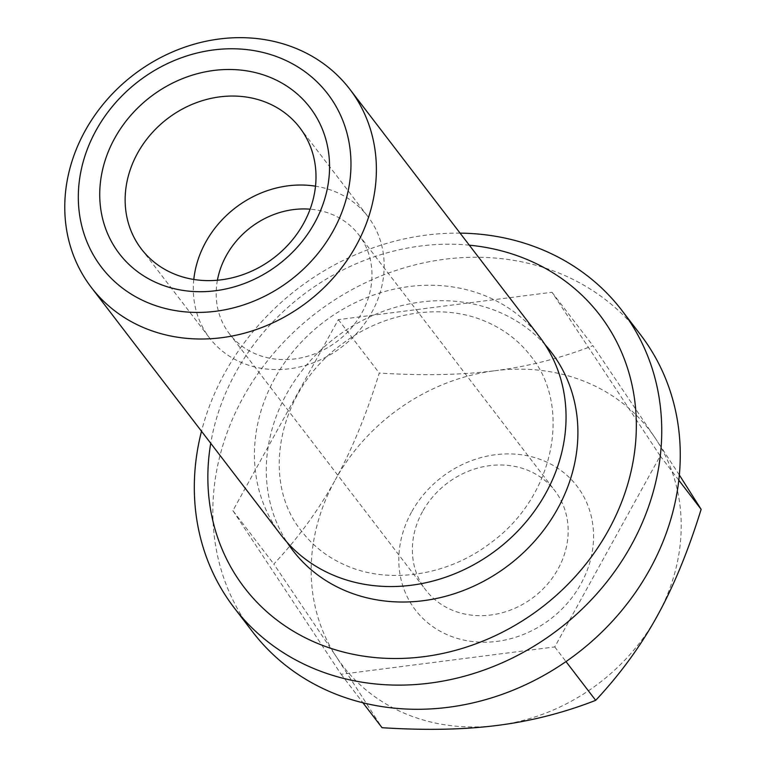 <?xml version="1.0" encoding="UTF-8"?>
<svg xmlns="http://www.w3.org/2000/svg" width="766" height="766" viewBox="0 0 766 766"><rect width="100%" height="100%" fill="white"/><g stroke="black" fill="none" stroke-linecap="round" stroke-linejoin="round"><path stroke-width="0.57" stroke-dasharray="3.83 2.87" d="M539.532 336.829A162.871 143.003 -37.5 0 0 487.138 296.595A162.871 143.003 -37.5 0 0 274.726 378.5A162.871 143.003 -37.5 0 0 280.959 534.946M545.162 344.796A162.871 143.003 -37.5 0 0 499.001 312.059A162.871 143.003 -37.5 0 0 311.494 359.455A162.871 143.003 -37.5 0 0 287.183 542.452M460.079 233.132A244.306 214.499 -37.5 0 0 224.744 373.023A244.306 214.499 -37.5 0 0 201.506 431.248M469.309 245.177A223.95 196.623 -37.5 0 0 235.756 372.458A223.95 196.623 -37.5 0 0 210.736 443.294M640.481 334.685A244.306 214.499 -37.5 0 0 243.272 397.19A244.306 214.499 -37.5 0 0 252.617 631.854M193.798 279.446A99.762 87.583 -37.5 0 0 209.549 337.969A99.762 87.583 -37.5 0 0 371.74 312.451A99.762 87.583 -37.5 0 0 367.929 216.625A99.762 87.583 -37.5 0 0 315.515 186.186M217.41 280.222A81.435 71.497 -37.5 0 0 229.427 333.794A81.435 71.497 -37.5 0 0 361.83 312.959A81.435 71.497 -37.5 0 0 358.718 234.731A81.435 71.497 -37.5 0 0 310.115 209.185M422.506 511.631A81.435 71.497 -37.5 0 0 425.618 589.858A81.435 71.497 -37.5 0 0 558.021 569.023A81.435 71.497 -37.5 0 0 554.91 490.795A81.435 71.497 -37.5 0 0 422.506 511.631M411.486 512.195A101.792 89.373 -37.5 0 0 448.129 635.119A101.792 89.373 -37.5 0 0 580.887 583.931A101.792 89.373 -37.5 0 0 544.253 460.998A101.792 89.373 -37.5 0 0 411.486 512.195M679.356 475.025L655.734 438.88A193.415 169.813 142.5 0 1 657.123 616.209A193.415 169.813 142.5 0 1 497.574 725.392A193.415 169.813 142.5 0 1 336.647 657.247L382.043 727.7M336.647 657.247A193.415 169.813 142.5 0 1 335.259 479.918C318.723 509.926 298.252 537.971 273.826 564.054L336.647 657.247M335.259 479.918A193.415 169.813 142.5 0 1 494.807 370.734C461.285 375.053 422.775 375.819 379.266 373.042C366.502 414.329 351.833 449.958 335.259 479.918M494.807 370.734A193.415 169.813 142.5 0 1 655.734 438.88L592.922 345.686C561.066 358.115 528.368 366.464 494.807 370.734M232.902 510.635L341.109 674.281L554.756 646.925L660.206 455.914L551.989 292.267L338.342 319.623L232.902 510.635L273.826 564.054M338.342 319.623L379.266 373.042M341.109 674.281L362.921 702.748M554.756 646.925L565.978 661.565M551.989 292.267L592.922 345.686M660.206 455.914L678.82 480.215M346.404 565.624C389.31 584.506 447.957 575.831 490.738 542.864C554.651 496.684 572.106 406.124 530.647 355.912C519.061 340.86 504.152 329.428 485.941 321.624C443.035 302.742 384.388 311.417 341.607 344.384C277.694 390.564 260.239 481.125 301.699 531.336C313.284 546.397 328.193 557.83 346.404 565.624M141.384 249.007L209.549 337.969M229.427 333.794L425.618 589.858M358.718 234.731L554.91 490.795M299.765 127.663L367.929 216.625"/><path stroke-width="1.15" d="M91.288 287.394L280.959 534.946A162.871 143.003 -37.5 0 0 333.344 575.189A162.871 143.003 -37.5 0 0 545.765 493.275A162.871 143.003 -37.5 0 0 539.532 336.829L349.861 89.277A162.871 143.003 -37.5 0 0 85.055 130.948A162.871 143.003 -37.5 0 0 91.288 287.394A162.871 143.003 -37.5 0 0 356.094 245.723A162.871 143.003 -37.5 0 0 349.861 89.277M333.229 230.815A142.514 125.126 -37.5 0 0 281.926 58.714A142.514 125.126 -37.5 0 0 96.066 130.383A142.514 125.126 -37.5 0 0 147.359 302.484A142.514 125.126 -37.5 0 0 333.229 230.815M287.183 542.452A162.871 143.003 -37.5 0 0 345.207 590.663A162.871 143.003 -37.5 0 0 557.619 508.748A162.871 143.003 -37.5 0 0 545.162 344.796M201.506 431.248A244.306 214.499 -37.5 0 0 234.099 607.687A244.306 214.499 -37.5 0 0 631.308 545.181A244.306 214.499 -37.5 0 0 621.954 310.508A244.306 214.499 -37.5 0 0 460.079 233.132M210.736 443.294A223.95 196.623 -37.5 0 0 350.608 653.752A223.95 196.623 -37.5 0 0 608.443 530.264A223.95 196.623 -37.5 0 0 469.309 245.177M234.099 607.687L252.617 631.854A244.306 214.499 -37.5 0 0 649.827 569.349A244.306 214.499 -37.5 0 0 640.481 334.685L621.954 310.508M137.564 153.19A99.762 87.583 -37.5 0 0 141.384 249.007A99.762 87.583 -37.5 0 0 303.575 223.481A99.762 87.583 -37.5 0 0 299.765 127.663A99.762 87.583 -37.5 0 0 137.564 153.19M314.596 222.925A120.118 105.459 142.5 0 1 157.93 283.334A120.118 105.459 142.5 0 1 114.699 138.273A120.118 105.459 142.5 0 1 271.356 77.864A120.118 105.459 142.5 0 1 314.596 222.925M315.515 186.186A99.762 87.583 -37.5 0 0 205.728 242.152A99.762 87.583 -37.5 0 0 193.798 279.446M310.115 209.185A81.435 71.497 -37.5 0 0 226.315 255.566A81.435 71.497 -37.5 0 0 217.41 280.222M362.921 702.748L382.043 727.7C425.542 730.477 464.052 729.711 497.574 725.392C531.135 721.122 563.833 712.773 595.689 700.344C620.106 674.262 640.587 646.217 657.123 616.209C673.687 586.249 688.366 550.62 701.129 509.333L679.356 475.025M565.978 661.565L595.689 700.344M678.82 480.215L701.129 509.333"/></g></svg>
